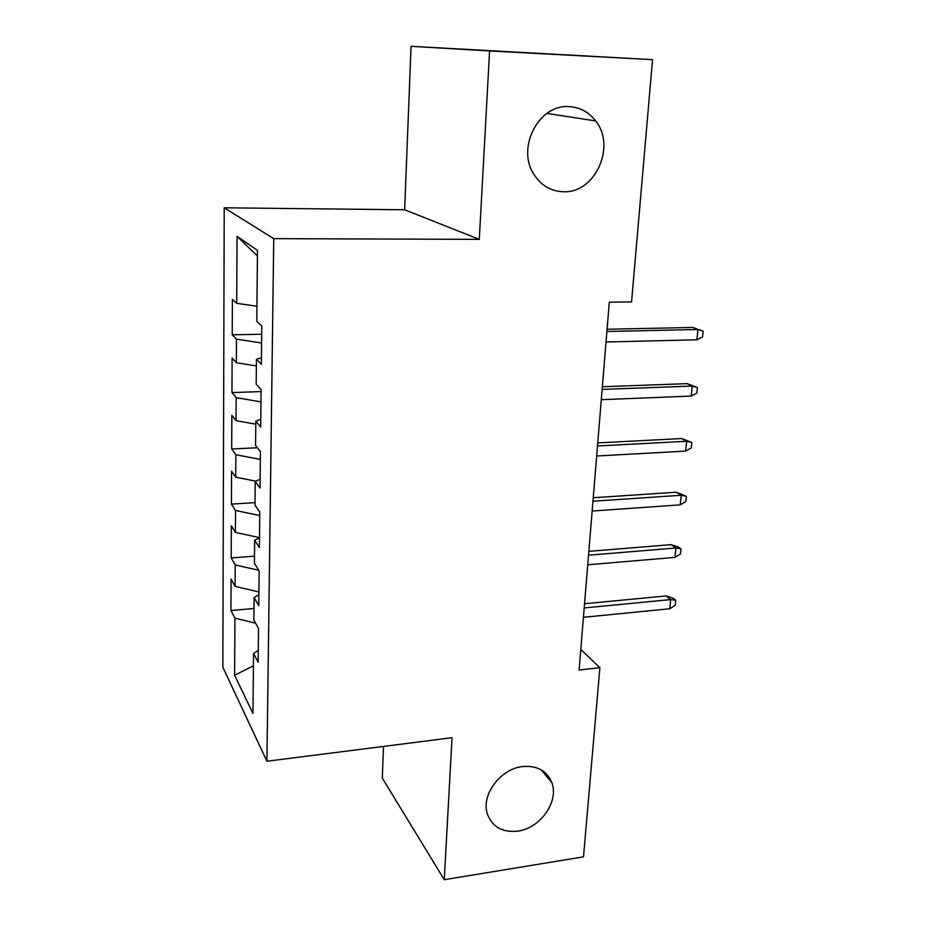 <?xml version="1.0" encoding="UTF-8"?>
<svg xmlns="http://www.w3.org/2000/svg" width="926" height="926" viewBox="0 0 926 926"><rect width="100%" height="100%" fill="white"/><g stroke="black" fill="none" stroke-linecap="round" stroke-linejoin="round"><path stroke-width="1.39" d="M522.38 766.589C537.011 765.304 546.826 770.652 551.815 782.632C559.258 801.395 540.321 828.33 517.796 831.12C502.436 832.729 492.296 827.011 487.377 813.977C480.872 795.168 500.26 768.893 522.38 766.589M569.224 106.629C580.012 107.289 588.82 112.046 595.638 120.912C616.554 146.713 594.735 193.777 563.182 191.728C550.866 191.219 541.143 185.466 534.001 174.47C516.06 148.079 538.816 103.886 569.224 106.629M383.526 746.414L382.288 778.072L444.272 879.7L583.496 856.839L599.886 667.681L580.799 649.462M224.219 207.794L222.842 667.206L266.919 761.253L273.737 238.653L224.219 207.794L404.639 209.785L479.286 239.359L489.588 50.953L411.063 46.3L404.639 209.785M411.063 46.3L652.541 59.658L489.588 50.953M257.44 255.97L237.068 236.338L236.697 303.346L232.391 299.48L232.229 334.818L236.489 339.136L236.361 362.714L232.113 358.096L231.951 392.601L236.165 397.636L236.037 420.647L231.847 415.323L231.685 449.006L235.841 454.735L235.713 477.191L231.581 471.207L231.431 504.103L235.528 510.492L235.412 532.427L231.326 525.794L231.176 557.938L235.227 564.941L235.1 586.366L231.072 579.12L230.921 610.535L253.99 608.486M237.068 236.338L257.486 250.379L256.791 321.415L261.792 325.906L261.375 364.312L256.421 359.3L256.178 384.232L261.097 389.58L260.692 426.99L255.819 421.156L255.576 445.452L260.426 451.61L260.032 488.06L255.229 481.439L254.997 505.133L259.778 512.055L259.396 547.59L254.65 540.217L254.43 563.321L259.141 570.972L258.759 605.616L254.094 597.536L253.874 620.073L258.516 628.418L258.157 662.206L253.55 653.467L252.96 713.425L234.602 675.251L234.926 618.128L230.921 610.535M652.541 59.658L631.567 301.899L609.296 302.2L579.109 670.03L599.886 667.681M235.1 586.366L258.91 591.934M235.227 564.941L258.701 570.266M253.55 653.467L258.285 650.388M235.412 532.427L259.5 537.636M235.528 510.492L259.743 515.55M254.094 597.536L258.886 594.735M235.713 477.191L255.808 481.173M235.841 454.735L260.345 459.412M254.65 540.217L259.5 537.693M236.037 420.647L255.784 424.189M236.165 397.636L260.97 401.907M255.229 481.439L260.137 479.217M236.361 362.714L256.363 365.932M236.489 339.136L261.607 342.99M255.819 421.156L260.785 419.246M236.697 303.346L256.942 306.217M256.421 359.3L261.445 357.714M479.286 239.359L273.737 238.653M444.272 879.7L452.038 737.698L266.919 761.253M234.926 618.128L255.599 623.186M253.423 665.817L234.602 675.251M232.229 334.818L261.699 334.217M231.951 392.601L261.086 391.582M231.685 449.006L257.393 447.756M231.431 504.103L255.02 502.633M231.176 557.938L254.5 556.167M606.889 331.485L697.926 329.517L692.787 327.457L703.158 331.195L697.926 329.517L696.884 339.784L606.021 342.007M692.787 327.457L607.074 329.251M703.158 331.195L702.579 336.879L696.884 339.784M602.132 389.418L692.231 386.049L687.185 383.642L697.428 387.496L692.231 386.049L691.213 396.085L601.298 399.696M687.185 383.642L602.351 386.755M697.428 387.496L696.861 393.052L691.213 396.085M597.49 445.985L686.664 441.274L681.71 438.542L691.815 442.501L686.664 441.274L685.668 451.089L596.668 456.02M681.71 438.542L597.745 442.906M691.815 442.501L691.259 447.941L685.668 451.089M592.964 501.232L681.223 495.248L676.362 492.204L686.34 496.267L681.223 495.248L680.251 504.832L592.154 511.036M676.362 492.204L593.242 497.76M686.34 496.267L685.796 501.568L680.251 504.832M588.531 555.206L675.899 548.007L671.13 544.662L678.318 546.953L680.98 548.817L675.899 548.007L674.961 557.383L587.744 564.791M671.13 544.662L588.855 551.352M680.98 548.817L680.46 554.014L674.961 557.383M584.202 607.942L670.702 599.585L666.014 595.962L673.133 598.184L675.748 600.21L670.702 599.585L669.776 608.752L583.438 617.306M666.014 595.962L584.549 603.729M675.748 600.21L675.228 605.28L669.776 608.752M551.815 782.632L541.27 769.888M595.638 120.912L546.884 113.435"/></g></svg>
